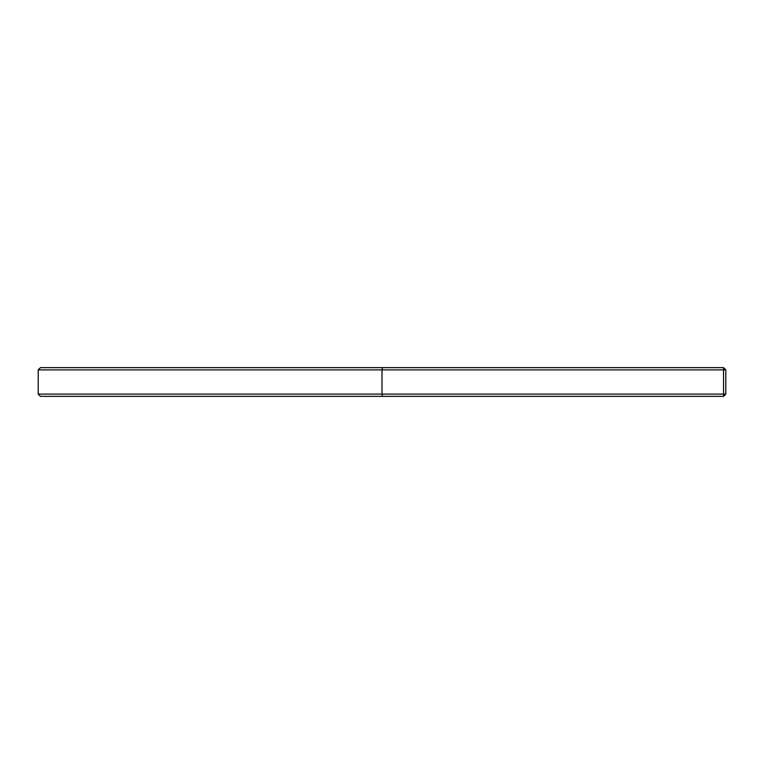 <?xml version="1.0" encoding="UTF-8"?>
<svg xmlns="http://www.w3.org/2000/svg" width="764" height="764" viewBox="0 0 764 764"><rect width="100%" height="100%" fill="white"/><g stroke="black" fill="none" stroke-linecap="round" stroke-linejoin="round"><path stroke-width="1.15" d="M723.537 367.637L723.537 369.9L382 369.9L382.535 367.637L723.537 367.637L725.8 369.9L725.8 394.1L723.537 396.363L40.463 396.363L38.2 394.1L382 394.1L382.535 396.363M725.8 394.1L382 394.1L382 369.9L38.2 369.9L40.463 367.637L382.535 367.637M723.537 396.363L723.537 369.9L725.8 369.9M38.2 394.1L38.2 369.9"/></g></svg>
